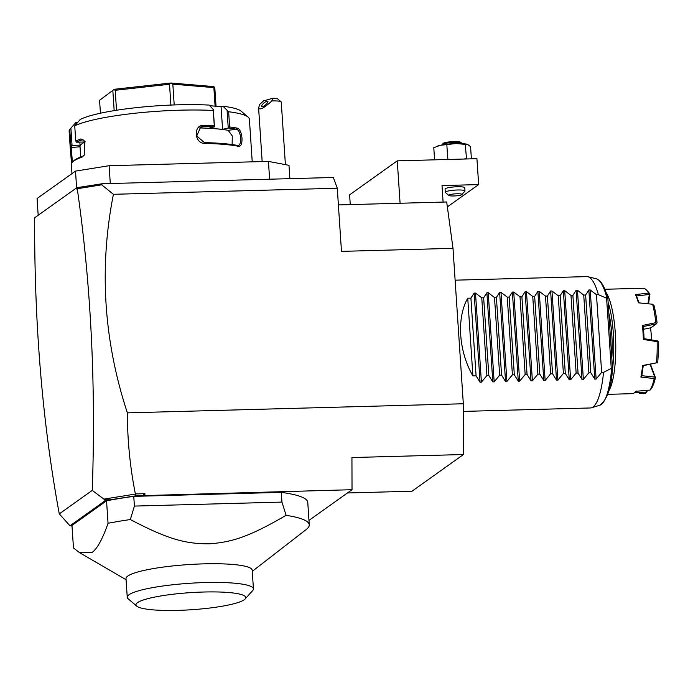 <?xml version="1.0" encoding="UTF-8"?>
<svg xmlns="http://www.w3.org/2000/svg" width="693" height="693" viewBox="0 0 693 693"><rect width="100%" height="100%" fill="white"/><g stroke="black" fill="none" stroke-linecap="round" stroke-linejoin="round"><path stroke-width="1.04" d="M338.392 204.92L446.69 201.984L453.005 248.345L463.322 403.759L463.461 454.53L411.997 491.216L347.444 492.966M463.461 454.53L351.94 457.545L352.027 489.7L135.837 495.824L105.379 500.545L69.967 525.796L59.277 513.894C42.524 423.154 34.312 325.017 34.65 219.482L34.867 217.628L76.88 187.682L102.243 183.74L333.35 177.477L337.283 188.236L341.476 251.368L453.005 248.345M337.283 188.236L113.409 194.3L101.689 184.823L102.243 183.74M135.837 495.824L135.378 493.936C130.102 467.472 127.434 440.445 127.365 412.863L463.322 403.759M127.365 412.863C103.621 340.497 98.969 267.645 113.409 194.3M289.873 178.655L288.99 165.324L268.442 161.4L269.62 179.201M76.611 187.864L75.502 171.102L109.113 165.714L268.442 161.4M109.113 165.714L110.3 183.524M38.184 215.263L37.067 198.501L75.502 171.102M74.731 125.831A90.333 14.059 -3.8 0 1 213.271 110.464L213.323 109.607L209.173 105.085A83.766 13.037 -3.8 0 0 80.336 119.378L74.731 125.831L75.745 141.051A90.333 14.059 -3.8 0 1 80.899 138.938L84.867 141.199L84.2 155.267L82.103 157.068A90.333 14.059 176.2 0 0 73.856 160.975A90.333 14.059 176.2 0 0 72.323 162.301A90.333 14.059 176.2 0 0 71.344 164.588L71.951 173.64M199.099 127.971L199.783 127.945A80.483 12.526 -3.8 0 1 215.679 128.759L222.574 129.331L221.067 106.67L222.955 106.237L228.638 111.755L229.652 126.975A90.333 14.059 -3.8 0 1 236.963 128.092C242.775 128.82 244.066 147.99 238.167 146.223A90.333 14.059 176.2 0 0 204.955 143.434C194.222 143.806 192.983 124.645 203.751 125.303A90.333 14.059 -3.8 0 1 214.276 125.684L213.271 110.464M228.638 111.755A90.333 14.059 -3.8 0 1 248.129 117.126A90.333 14.059 -3.8 0 1 249.402 119.265L252.226 161.833M75.745 141.051L76.499 142.186L84.503 141.97L82.276 143.555A80.483 12.526 -3.8 0 1 85.213 141.874M76.429 142.169A89.345 13.912 -3.8 0 1 81.835 139.925L82.571 139.804L85.074 141.58M80.899 138.938L81.835 139.925L83.333 139.977M82.103 157.068L84.451 154.894M72.323 162.301L73.233 161.287A89.345 13.912 -3.8 0 1 82.909 156.107M71.535 163.496L70.158 146.595A90.333 14.059 -3.8 0 1 70.14 146.457A90.333 14.059 -3.8 0 1 70.773 144.594L69.759 129.383L75.883 122.548L77.521 122.505M70.14 146.457L69.127 131.237A90.333 14.059 -3.8 0 1 69.759 129.383M70.158 146.595L71.206 147.496A89.345 13.912 -3.8 0 1 71.925 145.383L70.773 144.594M72.41 162.205L71.206 147.496L80.041 146.777A80.483 12.526 -3.8 0 1 82.276 143.555L80.041 145.14L71.925 145.383M72.046 145.357L70.894 128.092M222.955 106.237A83.766 13.037 -3.8 0 1 241.233 111.244L248.129 117.126M221.067 106.67L209.762 105.717M232.146 144.56L232.268 135.967L228.222 130.336A80.483 12.526 -3.8 0 0 215.679 128.759L208.792 128.179L214.466 126.88L214.276 125.684M222.574 129.331L228.395 128.023A89.345 13.912 -3.8 0 1 236.183 129.201C241.372 129.773 242.515 147.011 237.266 145.383A89.345 13.912 176.2 0 0 204.418 142.628L196.743 135.941L200.771 126.932L203.344 126.447A89.345 13.912 -3.8 0 1 214.458 126.854M227.096 110.767L228.24 128.032M228.395 128.023L229.652 126.975M236.963 128.092L236.183 129.201L228.222 130.336M238.167 146.223L237.266 145.383L238.002 145.409M204.955 143.434L204.418 142.628M203.751 125.303L203.344 126.447L199.783 127.945M214.466 126.88L213.323 109.607M79.842 142.091L80.041 145.14M100.442 113.21L99.575 100.286L114.328 89.284L170.963 83.004L213.747 86.59L214.821 88.054L216.034 106.246M114.328 89.284L99.575 100.286M215.09 106.168L213.86 87.604L214.284 86.989M170.894 105.067L169.516 84.251L170.963 83.004M171.119 83.368L172.826 84.165L213.86 87.604M174.203 104.938L172.826 84.165M113.973 89.709L115.203 90.281L169.516 84.251M114.172 110.629L112.855 90.818M116.528 110.248L115.203 90.281M80.977 187.145L78.361 187.846L77.677 188.678L101.689 184.823M77.677 188.678L76.984 189.293L76.88 187.682M76.984 189.293L78.361 187.846M135.239 494.092L103.907 499.116L92.247 490.384C95.98 385.039 91 284.598 77.313 189.068M142.403 495.642L144.898 493.676L135.378 493.936M144.906 495.313L144.898 493.676M352.027 489.7L308.965 520.4M69.967 525.796L72.011 526.048M252.269 571.327L306.393 529.383A123.181 19.179 176.2 0 0 309.26 524.861L307.77 502.373A123.181 19.179 176.2 0 0 281.306 492.376L133.758 496.37A123.181 19.179 176.2 0 0 106.557 500.796L71.968 525.459L73.467 547.946L79.496 552.624L91.883 552.624C97.167 548.873 102.555 539.093 108.047 523.284L106.557 500.796M59.277 513.894L92.247 490.384M111.088 499.792L104.4 499.8L105.379 500.545M104.4 499.8L103.907 499.116M309.26 524.861A123.181 19.179 176.2 0 0 286.088 515.332C248.475 537.196 231.783 542.143 209.286 543.832C186.019 543.806 169.127 539.916 130.336 519.551L134.407 506.081L133.758 496.37M130.336 519.551A123.181 19.179 176.2 0 0 108.047 523.284M134.407 506.081L281.947 502.087L281.306 492.376M286.088 515.332L281.947 502.087M127.243 597.288L126.005 578.594A63.236 9.841 -3.8 0 1 127.763 576.065A63.236 9.841 -3.8 0 1 196.223 564.137A63.236 9.841 -3.8 0 1 252.191 570.209L253.439 588.903A63.236 9.841 176.2 0 0 198.189 582.804A63.236 9.841 176.2 0 0 129.357 594.516A63.236 9.841 176.2 0 0 127.243 597.288A63.236 9.841 176.2 0 0 128.136 598.787L136.755 606.141A55.024 8.567 176.2 0 0 189.007 609.892A55.024 8.567 176.2 0 0 244.248 599.748A55.024 8.567 176.2 0 0 245.183 598.934A55.024 8.567 176.2 0 0 201.368 592.091A55.024 8.567 176.2 0 0 137.509 602.641A55.024 8.567 176.2 0 0 136.755 606.141M245.183 598.934L252.746 590.505A63.236 9.841 176.2 0 0 253.439 588.903M285.403 164.639L281.254 102.079A11.495 1.793 176.2 0 0 281.089 101.81A11.495 1.793 176.2 0 0 276.429 100.953A11.495 1.793 176.2 0 0 271.777 100.953L272.877 98.224A8.212 1.282 -3.8 0 1 277.642 98.865L281.089 101.81M271.777 100.953C264.206 108.065 259.814 110.395 258.593 107.917L259.771 104.366L263.583 100.866L272.877 98.224M262.586 106.705A4.106 1.23 -40.7 0 0 266.415 104.089A4.106 1.23 -40.7 0 0 267.87 101.273A4.106 1.23 -40.7 0 0 266.926 101.195A4.106 1.23 -40.7 0 0 263.097 103.811A4.106 1.23 -40.7 0 0 261.642 106.627A4.106 1.23 -40.7 0 0 262.586 106.705M400.086 203.248L397.271 160.845L476.931 158.688L478.646 184.589L442.004 185.577L443.104 202.079M350.268 204.6L349.618 194.82L397.271 160.845M447.357 206.895L478.646 184.589M445.304 192.282L445.088 189.05A9.858 1.533 -3.8 0 1 445.356 188.652A9.858 1.533 -3.8 0 1 456.029 186.798A9.858 1.533 -3.8 0 1 464.752 187.742L464.968 190.982A9.858 1.533 176.2 0 0 456.245 190.029A9.858 1.533 176.2 0 0 445.573 191.892A9.858 1.533 -3.8 0 0 445.304 192.282A9.858 1.533 -3.8 0 0 445.443 192.515L448.891 195.461A6.566 1.022 -3.8 0 1 448.977 195.045A6.566 1.022 176.2 0 1 456.6 193.78A6.566 1.022 176.2 0 1 461.833 194.603L464.864 191.225A9.858 1.533 176.2 0 0 464.968 190.982M434.589 159.832L433.783 147.713L440.246 145.305L455.968 143.564L467.844 144.56L470.582 146.717L471.387 158.836M436.495 146.492L437.274 146.18A16.424 2.555 -3.8 0 1 440.246 145.305A16.424 2.555 -3.8 0 1 455.968 143.564A16.424 2.555 -3.8 0 1 466.822 144.222L467.844 144.56M465.228 144.231L466.545 158.966M463.886 159.043L466.181 158.593M446.829 144.724L447.782 159.087L450.129 159.416M446.942 159.503L447.782 159.087M442.151 144.915L442.143 144.69A9.858 1.533 -3.8 0 1 442.247 144.439A9.858 1.533 -3.8 0 1 442.411 144.3A9.858 1.533 176.2 0 1 452.312 142.481A9.858 1.533 176.2 0 1 461.668 143.148L460.637 142.273A8.87 1.377 176.2 0 0 452.208 141.667A8.87 1.377 176.2 0 0 443.303 143.295A8.87 1.377 -3.8 0 0 443.156 143.434L442.247 144.439M461.824 143.607L461.807 143.382A9.858 1.533 176.2 0 0 461.668 143.148M448.891 195.461A6.566 1.022 -3.8 0 0 455.128 195.911A6.566 1.022 -3.8 0 0 461.72 194.698A6.566 1.022 176.2 0 0 461.833 194.603M467.74 298.207L472.895 375.909C458.645 351.23 456.436 318.009 467.74 298.207L470.919 298.12L474.142 293.096L475.493 293.061L481.765 297.825L483.662 297.773L486.884 292.749L488.236 292.715L494.507 297.479L496.413 297.427L499.636 292.403L500.987 292.368L507.25 297.132L509.156 297.08L512.378 292.065L513.73 292.022L520.001 296.786L521.898 296.734L525.121 291.718L526.472 291.675L532.744 296.448L534.649 296.396L537.872 291.372L539.223 291.337L545.486 296.102L547.392 296.05L550.614 291.025L551.966 290.991L558.237 295.755L560.143 295.703L563.357 290.679L564.708 290.644L570.98 295.409L572.886 295.357L576.108 290.332L577.46 290.298L583.731 295.062L585.628 295.01L588.851 289.986L590.202 289.951L596.474 294.716L601.637 372.418L603.542 372.366A65.696 15.87 88.4 0 1 592.965 407.042A65.696 15.87 88.4 0 1 591.493 407.787A65.696 15.87 88.4 0 1 590.445 407.96L463.348 411.399M606.592 298.181L606.999 298.302A63.384 15.307 -91.6 0 0 596.352 278.811L587.95 276.732A65.696 15.87 88.4 0 1 598.38 294.664L606.592 298.181L611.261 368.425L603.542 372.366M455.119 280.18L586.884 276.611A65.696 15.87 88.4 0 1 587.95 276.732M591.493 407.787L599.774 405.249A63.384 15.307 -91.6 0 0 611.65 368.304L611.261 368.425M611.65 368.304L612.43 368.052M606.999 298.302L607.874 298.77C605.024 287.179 601.186 280.526 596.352 278.811M608.107 302.287A50.918 12.301 88.4 0 1 612.118 371.924M650.476 364.336L655.439 377.59L654.218 378.543A52.555 12.699 -91.6 0 1 650.06 390.09L635.793 391.294A52.555 12.699 88.4 0 1 635.264 391.943A52.555 12.699 88.4 0 1 634.164 392.948A52.555 12.699 88.4 0 1 632.475 393.659L607.657 394.352M646.933 390.367L647.019 391.614L645.555 393.303L639.37 393.485M654.218 378.543L640.904 377.079A52.555 12.699 -91.6 0 0 642.593 365.514L656.514 362.837A52.555 12.699 -91.6 0 0 657.146 341.649L643.373 339.449A52.555 12.699 -91.6 0 0 642.446 325.467L655.881 322.661A52.555 12.699 -91.6 0 0 652.624 304.244L638.435 302.815A52.555 12.699 -91.6 0 0 635.429 294.603L648.544 293.096A52.555 12.699 -91.6 0 0 646.205 289.804A52.555 12.699 -91.6 0 0 643.295 288.245L604.816 289.267M605.959 292.351A52.555 12.699 88.4 0 1 615.696 341.554A52.555 12.699 88.4 0 1 608.636 391.216M642.446 325.467L643.251 326.412A51.577 12.457 88.4 0 1 644.066 338.747L643.373 339.449M650.484 327.867A28.248 6.826 -91.6 0 1 651.351 336.053A28.248 6.826 88.4 0 1 651.541 339.813M643.234 326.55L656.375 323.856L650.909 327.754L643.511 329.296M636.469 295.946L649.306 294.49L647.946 303.759M635.429 294.603L636.451 295.781L639.111 303.032M655.881 322.661L656.375 323.856M656.635 323.536L657.077 322.808A50.918 12.301 88.4 0 0 654.036 305.63L652.624 304.244M648.544 293.096L649.306 294.49M646.205 289.804L647.747 291.355A50.918 12.301 88.4 0 1 649.913 294.369L648.535 303.82M646.274 390.428L646.387 392.143L634.753 392.463M650.06 390.09L651.567 388.366A50.918 12.301 88.4 0 0 655.439 377.59M642.593 365.514L643.269 365.653L641.77 375.866L640.904 377.079M650.147 364.397L654.79 377.087L641.761 375.693M656.514 362.837L643.225 365.696M657.146 362.985L657.761 361.746A50.918 12.301 88.4 0 0 658.35 341.978L657.796 340.999L657.146 341.649M657.796 340.999L644.031 338.643M596.474 294.716L598.38 294.664M472.895 375.909L476.082 375.823L480.058 382.224L481.41 382.181L486.919 375.528L488.825 375.476L492.81 381.878L494.161 381.843L499.67 375.182L501.567 375.13L505.552 381.531L506.904 381.496L512.413 374.835L514.319 374.792L518.295 381.185L519.646 381.15L525.155 374.497L527.061 374.445L531.046 380.838L532.397 380.803L537.907 374.151L539.812 374.099L543.788 380.492L545.14 380.457L550.649 373.804L552.555 373.752L556.531 380.145L557.882 380.111L563.4 373.458L565.297 373.406L569.282 379.807L570.634 379.764L576.143 373.111L578.049 373.059L582.025 379.461L583.376 379.426L588.885 372.765L590.791 372.713L594.776 379.114L596.127 379.08L601.637 372.418M590.791 372.713L585.628 295.01M588.885 372.765L583.731 295.062M578.049 373.059L572.886 295.357M576.143 373.111L570.98 295.409M565.297 373.406L560.143 295.703M563.4 373.458L558.237 295.755M552.555 373.752L547.392 296.05M550.649 373.804L545.486 296.102M539.812 374.099L534.649 296.396M537.907 374.151L532.744 296.448M527.061 374.445L521.898 296.734M525.155 374.497L520.001 296.786M514.319 374.792L509.156 297.08M512.413 374.835L507.25 297.132M501.567 375.13L496.413 297.427M499.67 375.182L494.507 297.479M488.825 375.476L483.662 297.773M486.919 375.528L481.765 297.825M476.082 375.823L470.919 298.12M611.806 357.96A44.343 10.716 -91.6 0 0 611.789 334.546A44.343 10.716 -91.6 0 0 608.835 313.21M590.202 289.951L596.127 379.08M588.851 289.986L594.776 379.114M577.46 290.298L583.376 379.426M576.108 290.332L582.025 379.461M564.708 290.644L570.634 379.764M563.357 290.679L569.282 379.807M551.966 290.991L557.882 380.111M550.614 291.025L556.531 380.145M539.223 291.337L545.14 380.457M537.872 291.372L543.788 380.492M526.472 291.675L532.397 380.803M525.121 291.718L531.046 380.838M513.73 292.022L519.646 381.15M512.378 292.065L518.295 381.185M500.987 292.368L506.904 381.496M499.636 292.403L505.552 381.531M488.236 292.715L494.161 381.843M486.884 292.749L492.81 381.878M475.493 293.061L481.41 382.181M474.142 293.096L480.058 382.224M80.041 146.777L80.717 156.93M126.074 579.712L79.496 552.624M258.593 107.917L262.162 161.564M599.774 405.249C607.337 399.584 611.572 387.205 612.482 368.113L607.882 298.83M635.264 391.943L636.131 390.965"/></g></svg>
